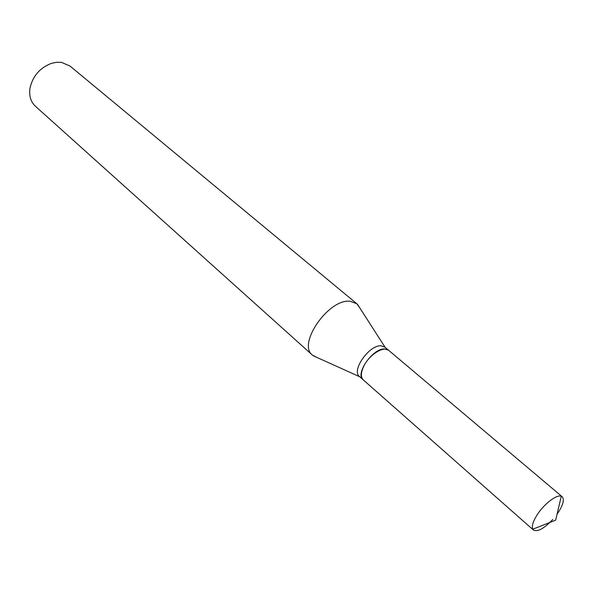 <?xml version="1.0" encoding="UTF-8"?>
<svg xmlns="http://www.w3.org/2000/svg" width="593" height="593" viewBox="0 0 593 593"><rect width="100%" height="100%" fill="white"/><g stroke="black" fill="none" stroke-linecap="round" stroke-linejoin="round"><path stroke-width="0.89" d="M552.809 519.446C544.07 528.578 537.614 532.114 533.448 530.053L532.803 529.215C531.58 526.376 532.907 521.773 536.776 515.421C543.507 504.398 556.657 494.169 561.274 496.23L562.194 496.741C564.432 499.262 563.298 504.22 558.791 511.618L557.064 514.168M533.448 530.053L363.316 379.92C360.477 376.94 360.796 372.048 364.28 365.229C370.062 354.095 384.034 345.741 388.778 350.411L562.194 496.741M363.22 379.831L363.124 379.742C354.777 373.849 373.056 347.854 384.85 348.973L388.578 350.248L384.85 347.105L381.114 345.815C369.306 344.666 351.093 370.595 359.462 376.518L359.788 376.777M317.025 357.483L312.452 355.133L35.41 106.251C30.762 101.863 28.946 95.903 29.954 88.372C32.652 76.126 39.864 67.772 51.584 63.303L56.676 62.272L61.576 62.391L70.07 66.09L356.808 303.727L359.803 307.908M312.452 355.133C297.004 344.022 328.893 298.235 350.226 301.281L356.808 303.727M532.803 529.215L555.656 520.165L561.274 496.23M385.124 347.335L357.572 304.431M363.124 379.742L359.462 376.518M359.729 376.755L313.26 355.778"/></g></svg>

